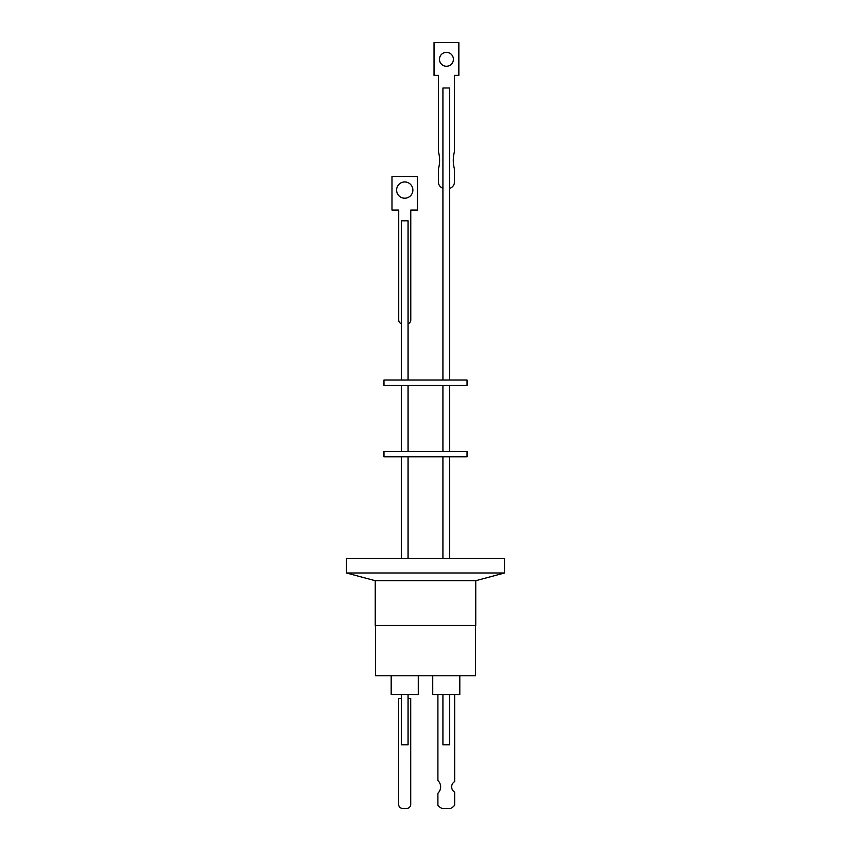 <?xml version="1.0" encoding="UTF-8"?>
<svg xmlns="http://www.w3.org/2000/svg" width="851" height="851" viewBox="0 0 851 851"><rect width="100%" height="100%" fill="white"/><g stroke="black" fill="none" stroke-linecap="round" stroke-linejoin="round"><path stroke-width="1.28" d="M375.44 625.517L375.44 675.779L475.56 675.779L475.56 625.517M391.194 675.779L391.194 694.533L418.266 694.533L418.266 675.779M432.733 675.779L432.733 694.533L459.806 694.533L459.806 675.779M401.374 694.533L401.374 744.795L408.076 744.795L408.076 694.533M442.924 694.533L442.924 744.795L449.626 744.795L449.626 694.533M450.509 808.45A10.563 10.563 90 0 0 454.657 805.206L454.657 792.185A6.202 6.202 -90 0 1 454.668 781.558L454.657 694.533L454.668 781.558A6.202 6.202 -90 0 0 454.657 792.185L454.657 805.206A10.563 10.563 90 0 1 450.519 808.45L442.052 808.45A10.563 10.563 90 0 1 437.903 805.206L437.903 793.228A8.723 8.723 -90 0 0 437.903 780.527L437.903 694.533M375.248 625.517L375.248 580.701L346.431 572.989L346.431 558.511L504.569 558.511L504.569 572.989L475.752 580.701L475.752 625.517L375.248 625.517M467.05 456.796L383.95 456.796L383.95 451.434L467.05 451.434L467.05 456.796M467.05 385.365L383.95 385.365L383.95 380.003L467.05 380.003L467.05 385.365M408.076 380.003L408.076 220.792L401.374 220.792L401.374 380.003M449.626 380.003L449.626 87.983L442.924 87.983L442.924 380.003M404.736 181.954A8.127 8.127 -90 0 0 396.609 190.081A8.127 8.127 90 0 1 404.736 181.954A8.127 8.127 90 0 1 412.863 190.081A8.127 8.127 90 0 1 404.736 198.209A8.127 8.127 90 0 1 396.598 190.081A8.127 8.127 -90 0 0 404.736 198.209M454.477 169.136L454.487 181.923A6.702 6.702 90 0 1 449.626 188.369A6.702 6.702 -90 0 0 454.487 181.923L454.477 169.136A32.604 32.604 -90 0 1 453.275 160.36A32.604 32.604 -90 0 0 454.487 169.136M453.402 59.304A6.968 6.968 -90 0 0 446.435 52.337A6.968 6.968 -90 0 0 439.467 59.304A6.968 6.968 -90 0 0 446.445 66.272A6.968 6.968 -90 0 0 453.402 59.304M446.445 52.337A6.968 6.968 -90 0 0 439.478 59.304A6.968 6.968 -90 0 0 446.435 66.272M442.924 188.262A6.702 6.702 90 0 1 438.393 181.923L438.393 169.136A32.604 32.604 -90 0 0 438.393 151.584L438.393 75.388L434.042 75.388L434.042 42.55L458.849 42.55L458.849 75.388L454.477 75.388L454.487 151.584A32.604 32.604 -90 0 0 453.285 160.36A32.604 32.604 -90 0 1 454.477 151.584L454.477 75.388M408.076 323.763A4.021 4.021 -90 0 0 410.778 319.965L410.767 210.069L410.767 319.965A4.021 4.021 -90 0 1 408.076 323.752M417.479 176.561L417.479 210.069L417.469 176.561L392.003 176.561L392.003 210.069L398.704 210.069L398.704 319.965A4.021 4.021 -90 0 0 401.374 323.752M458.838 42.55L458.838 75.388M410.767 210.069L417.469 210.069M346.431 572.989L504.569 572.989M375.248 580.701L475.752 580.701M406.693 808.45A4.021 4.021 -90 0 0 410.714 804.429L410.703 698.554L410.703 804.429A4.021 4.021 -90 0 1 406.682 808.45L402.661 808.45A4.021 4.021 -90 0 1 398.64 804.429L398.64 698.554L401.374 698.554M410.714 698.554L408.076 698.554M408.076 558.511L408.076 456.796M449.626 558.511L449.626 456.796M408.076 451.434L408.076 385.365M449.626 451.434L449.626 385.365M442.924 451.434L442.924 385.365M401.374 451.434L401.374 385.365M442.924 558.511L442.924 456.796M401.374 558.511L401.374 456.796"/></g></svg>
